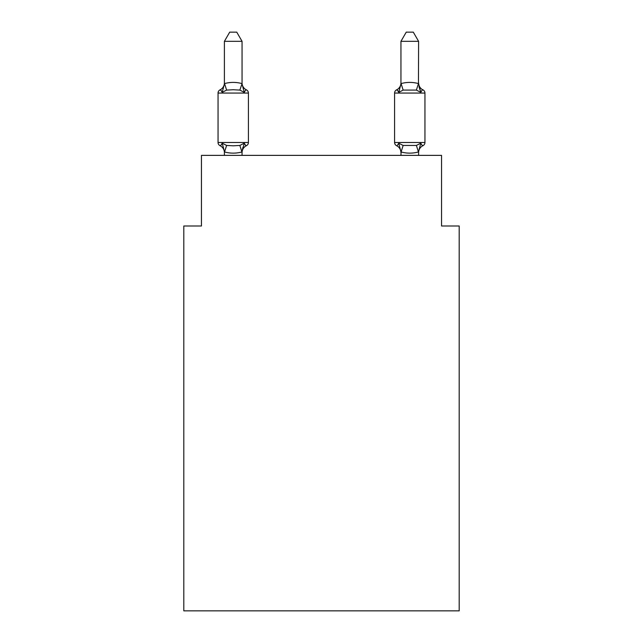 <?xml version="1.0" encoding="UTF-8"?>
<svg xmlns="http://www.w3.org/2000/svg" width="643" height="643" viewBox="0 0 643 643"><rect width="100%" height="100%" fill="white"/><g stroke="black" fill="none" stroke-linecap="round" stroke-linejoin="round"><path stroke-width="0.96" d="M459.198 610.85L459.198 225.99L441.548 225.99L441.548 155.373L201.452 155.373L201.452 225.99L183.802 225.99L183.802 610.85L459.198 610.85M242.057 152.648A7.764 7.764 0 0 1 246.43 145.664C246.205 146.17 245.481 145.342 244.26 143.18C245.481 145.342 246.205 146.17 246.43 145.664C246.205 146.17 245.481 145.342 244.26 143.18C245.481 145.342 246.205 146.17 246.43 145.664C246.205 146.17 245.481 145.342 244.26 143.18L241.913 151.965C236.118 153.524 230.323 153.524 224.544 151.965L222.197 143.18C220.975 145.342 220.26 146.17 220.035 145.664A3.528 3.528 0 0 1 218.049 142.489A3.528 3.528 0 0 0 220.035 145.664C220.26 146.17 220.975 145.342 222.197 143.18C220.975 145.342 220.26 146.17 220.035 145.664A3.528 3.528 0 0 1 218.049 142.489A3.528 3.528 0 0 0 220.035 145.664C220.26 146.17 220.975 145.342 222.197 143.18C220.975 145.342 220.26 146.17 220.035 145.664A3.528 3.528 0 0 1 218.049 142.489A3.528 3.528 0 0 0 220.035 145.664C220.26 146.17 220.975 145.342 222.197 143.18C220.975 145.342 220.26 146.17 220.035 145.664A3.528 3.528 0 0 1 218.049 142.489A3.528 3.528 0 0 0 220.035 145.664C220.26 146.17 220.975 145.342 222.197 143.18C220.975 145.342 220.26 146.17 220.035 145.664A3.528 3.528 0 0 1 218.049 142.489A3.528 3.528 0 0 0 220.035 145.664C220.26 146.17 220.975 145.342 222.197 143.18L226.609 145.447L233.232 145.8L239.855 145.447L244.26 143.18C245.481 145.342 246.205 146.17 246.43 145.664L245.417 145.181L246.43 145.664A3.528 3.528 0 0 0 248.415 142.489L248.415 93.058A3.528 3.528 0 0 0 246.43 89.883C246.205 89.377 245.481 90.205 244.26 92.367C245.481 90.205 246.205 89.377 246.43 89.883C246.205 89.377 245.481 90.205 244.26 92.367C245.481 90.205 246.205 89.377 246.43 89.883C246.205 89.377 245.481 90.205 244.26 92.367C245.481 90.205 246.205 89.377 246.43 89.883C246.205 89.377 245.481 90.205 244.26 92.367C245.481 90.205 246.205 89.377 246.43 89.883C246.205 89.377 245.481 90.205 244.26 92.367C245.481 90.205 246.205 89.377 246.43 89.883A7.764 7.764 0 0 1 242.057 82.899L242.057 83.936L242.057 82.899M242.057 41.329L224.399 41.329L229.704 32.15L236.753 32.15L242.057 41.329L242.057 83.936L244.26 92.367L239.855 90.092L233.232 89.739L226.609 90.092L222.197 92.367C220.975 90.205 220.26 89.377 220.035 89.883A3.528 3.528 0 0 0 218.049 93.058A3.528 3.528 0 0 1 220.035 89.883L221.039 90.366L220.035 89.883A3.528 3.528 0 0 0 218.049 93.058A3.528 3.528 0 0 1 220.035 89.883A3.528 3.528 0 0 0 218.049 93.058A3.528 3.528 0 0 1 220.035 89.883L221.039 90.366L220.035 89.883A3.528 3.528 0 0 0 218.049 93.058A3.528 3.528 0 0 1 220.035 89.883A3.528 3.528 0 0 0 218.049 93.058A3.528 3.528 0 0 1 220.035 89.883C220.26 89.377 220.975 90.205 222.197 92.367C220.975 90.205 220.26 89.377 220.035 89.883A7.764 7.764 0 0 0 224.399 82.899M242.057 151.603L242.885 147.448M418.601 152.648A7.764 7.764 0 0 1 422.965 145.664L421.961 145.181L422.965 145.664C422.74 146.17 422.025 145.342 420.803 143.18C422.025 145.342 422.74 146.17 422.965 145.664C422.74 146.17 422.025 145.342 420.803 143.18C422.025 145.342 422.74 146.17 422.965 145.664C422.74 146.17 422.025 145.342 420.803 143.18C422.025 145.342 422.74 146.17 422.965 145.664A3.528 3.528 0 0 0 424.951 142.489L424.951 93.058L394.585 93.058L394.585 142.489A3.528 3.528 0 0 0 396.57 145.664A7.764 7.764 0 0 1 400.943 152.648L400.943 151.603L400.943 152.648A7.764 7.764 0 0 0 396.57 145.664A7.764 7.764 0 0 1 400.943 152.648A7.764 7.764 0 0 0 396.57 145.664C396.795 146.17 397.519 145.342 398.74 143.18C397.519 145.342 396.795 146.17 396.57 145.664A7.764 7.764 0 0 1 400.943 152.648M399.56 89.57L398.74 92.367C397.519 90.205 396.795 89.377 396.57 89.883C396.795 89.377 397.519 90.205 398.74 92.367L399.56 89.57L398.74 92.367L399.56 89.57L398.74 92.367L403.145 90.092L416.391 90.092L420.803 92.367C422.025 90.205 422.74 89.377 422.965 89.883C422.74 89.377 422.025 90.205 420.803 92.367L418.963 86.596L420.803 92.367C422.025 90.205 422.74 89.377 422.965 89.883C422.74 89.377 422.025 90.205 420.803 92.367C422.025 90.205 422.74 89.377 422.965 89.883A7.764 7.764 0 0 1 418.601 82.899A7.764 7.764 0 0 0 422.965 89.883A7.764 7.764 0 0 1 418.601 82.899A7.764 7.764 0 0 0 422.965 89.883C422.74 89.377 422.025 90.205 420.803 92.367L418.963 86.596L420.803 92.367C422.025 90.205 422.74 89.377 422.965 89.883A3.528 3.528 0 0 1 424.951 93.058M400.943 151.925L398.74 143.18C397.519 145.342 396.795 146.17 396.57 145.664C396.795 146.17 397.519 145.342 398.74 143.18C397.519 145.342 396.795 146.17 396.57 145.664C396.795 146.17 397.519 145.342 398.74 143.18L403.145 145.447L416.391 145.447L420.803 143.18L418.456 151.965C412.653 153.524 406.866 153.524 401.087 151.965L400.943 155.373M400.943 83.622L401.087 83.574C406.882 82.015 412.677 82.015 418.456 83.574L418.601 41.329L400.943 41.329L400.943 83.936L398.74 92.367C397.519 90.205 396.795 89.377 396.57 89.883L397.583 90.366L396.57 89.883A3.528 3.528 0 0 0 394.585 93.058M242.057 83.622L239.855 90.092M224.399 152.648L224.399 151.603L224.399 152.648A7.764 7.764 0 0 0 220.035 145.664M224.399 41.329L224.399 83.936L222.197 92.367C220.975 90.205 220.26 89.377 220.035 89.883C220.26 89.377 220.975 90.205 222.197 92.367C220.975 90.205 220.26 89.377 220.035 89.883M248.415 93.058L218.049 93.058L218.049 142.489L248.415 142.489M224.399 83.622L224.544 83.574C230.347 82.015 236.134 82.015 241.913 83.574M242.057 155.373L242.057 151.925M224.399 155.373L224.399 151.925M398.74 92.367C397.519 90.205 396.795 89.377 396.57 89.883C396.795 89.377 397.519 90.205 398.74 92.367C397.519 90.205 396.795 89.377 396.57 89.883A7.764 7.764 0 0 0 400.943 82.899M418.601 83.622L420.803 92.367L418.963 86.596M418.601 155.373L418.601 151.925M422.965 89.883A7.764 7.764 0 0 1 418.601 82.899M400.943 41.329L406.247 32.15L413.296 32.15L418.601 41.329M226.609 145.447L224.544 151.965M239.855 145.447L241.913 151.965M224.544 83.574L226.609 90.092M394.585 142.489L424.951 142.489M418.456 151.965L416.391 145.447M401.087 151.965L403.145 145.447M416.391 90.092L418.456 83.574M403.145 90.092L401.087 83.574"/></g></svg>
